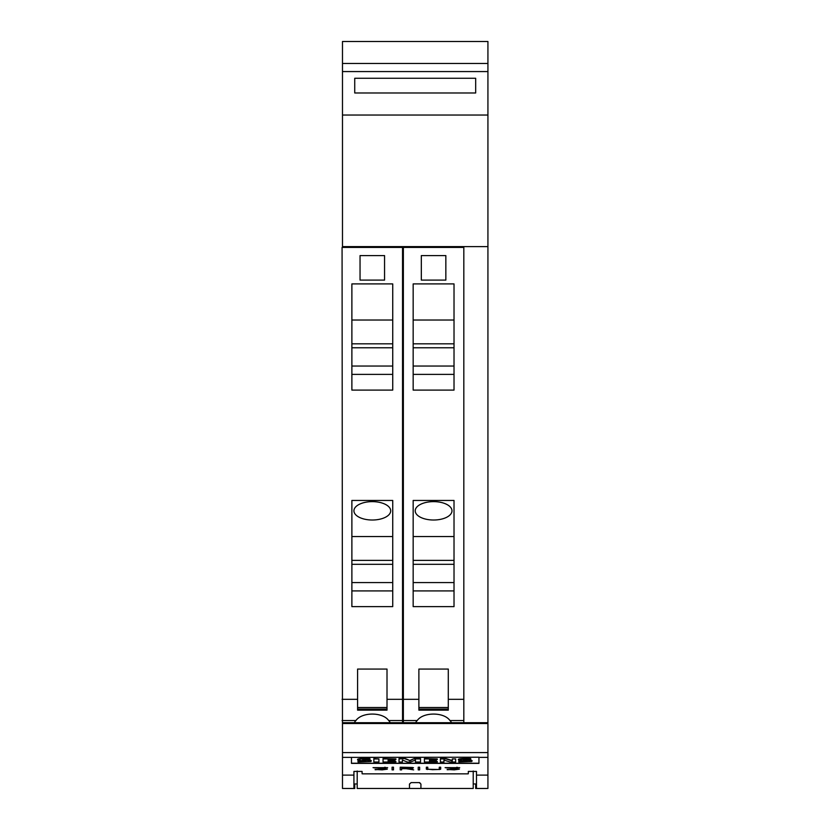 <?xml version="1.0" encoding="UTF-8"?>
<svg xmlns="http://www.w3.org/2000/svg" width="830" height="830" viewBox="0 0 830 830"><rect width="100%" height="100%" fill="white"/><g stroke="black" fill="none" stroke-linecap="round" stroke-linejoin="round"><path stroke-width="1.25" d="M487.926 775.116L487.926 722.702L342.479 722.702L342.479 775.116L353.922 775.116L353.922 771.423L362.088 771.423L362.088 773.788L362.907 773.851L467.498 773.851L468.317 773.788L468.317 771.423L476.493 771.423L476.493 775.116L487.926 775.116L487.926 788.459L476.493 788.459L476.493 775.116M351.464 757.385L478.941 757.209L478.941 763.382L351.464 763.382L351.464 757.385L342.479 757.385M478.941 763.227L351.464 763.227M452.309 760.55L446.052 758.558L440.408 758.558L440.408 762.033L443.946 762.033L443.946 760.104L450.192 762.033L455.66 762.033L455.66 758.931L452.309 758.931L452.309 760.913L446.052 758.931L440.408 758.931M455.66 758.931L452.309 758.931M443.946 761.733L443.946 760.104M415.467 760.021L415.467 762.033L420.52 762.033L420.52 758.558L414.284 758.558L409.781 760.498L405.32 758.558L399.023 758.558L399.023 762.033L402.415 762.033L402.415 760.021L407.271 762.033L410.58 762.033L415.467 760.021L415.467 761.733M402.415 761.733L402.415 760.021M378.926 758.942L373.853 758.579L373.853 762.033L378.926 762.033L378.926 758.942L373.853 758.942M366.02 761.1L365.646 761.141A5.136 0.934 0 0 1 363.301 761.214A18.042 3.289 0 0 1 358 761.017L358 761.971L370.782 761.535L370.74 760.737L362.606 759.772L369.921 759.575L369.921 758.952L361.859 758.921L358.072 759.429L358.114 760.228L358.072 759.056A4.762 0.872 180 0 0 357.564 759.44L357.564 759.824M369.921 759.191L369.921 758.589A16.932 3.081 180 0 0 361.859 758.547A5.769 1.048 180 0 0 358.072 759.056M371.3 761.141L371.3 760.788A5.073 0.923 180 0 0 370.74 760.373A7.335 1.338 180 0 0 367.389 759.855L364.256 759.595A4.638 0.84 -0 0 1 363.239 759.491M395.9 758.931L383.045 758.558L383.045 762.033L395.9 762.033L395.9 761.473L388.118 761.473L388.118 760.757L394.924 760.757L394.924 760.228L388.118 760.228L388.118 759.512L395.9 759.512L395.9 758.931L383.045 758.931M394.924 760.228L388.118 759.512M395.9 761.473L388.118 760.757M437.286 758.931L424.421 758.558L424.421 762.033L437.286 762.033L437.286 761.473L429.504 761.473L429.504 760.757L436.3 760.757L436.3 760.228L429.504 760.228L429.504 759.512L437.286 759.512L437.286 758.931L424.421 758.931M436.3 760.228L429.504 759.512M437.286 761.473L429.504 760.757M466.823 761.1L466.45 761.141A5.136 0.934 0 0 1 464.105 761.214A18.042 3.289 0 0 1 458.803 761.017L458.803 761.971L471.575 761.535L471.544 760.737L463.41 759.772L470.724 759.575L470.724 758.952L458.876 759.429L458.917 760.228L467.228 761.276L458.803 761.359M470.724 758.952L470.724 758.589A16.932 3.081 180 0 0 462.663 758.547A5.769 1.048 180 0 0 458.865 759.056A4.762 0.872 180 0 0 458.368 759.44L458.368 759.824M472.094 761.141L472.094 760.788A5.073 0.923 180 0 0 471.544 760.373A7.335 1.338 180 0 0 468.193 759.855L465.059 759.595A4.638 0.84 -0 0 1 464.043 759.491M363.301 761.214L358 761.359M370.782 761.535L370.74 760.373M471.585 761.535L471.544 760.373M405.32 758.558L399.023 758.931M409.781 760.498L405.32 758.931M414.284 758.558L409.781 760.861M420.52 758.931L414.284 758.931M358.124 760.228L365.646 761.048L363.301 761.546M458.865 759.056L458.917 760.228M447.194 769.742L457.984 769.151L445.098 767.626L459.716 767.667L446.53 767.646L459.405 769.13L454.28 769.866L447.194 769.472M418.216 769.866L418.216 767.211L419.638 767.211L419.638 769.866L418.216 769.866M392.071 769.866L392.071 767.211L393.493 767.211L393.493 769.866L392.071 769.866M375.139 769.742L385.919 769.151L373.033 767.626L387.662 767.667L374.475 767.646L387.34 769.13L382.215 769.866L375.139 769.472M400.205 769.866L400.205 767.211L412.479 767.491L413.485 767.76L412.479 768.424L407.738 768.684L413.662 769.866L406.202 768.684L401.627 768.684L401.627 769.866L400.205 769.866M427.357 769.503L426.35 769.14L426.35 767.211L427.772 767.211L427.772 769.14L432.544 769.701L438.302 769.483L439.278 769.14L439.278 767.211L440.689 767.211L440.689 769.14L439.672 769.503L428.207 769.296M342.479 775.116L342.479 788.459L353.922 788.459L353.922 775.116M439.278 767.211L439.278 768.808M438.831 769.296L440.689 768.819L440.689 767.211M426.35 767.211L426.35 768.819L427.357 769.192M427.772 768.808L427.772 767.211M407.738 768.507L406.959 768.507M401.627 768.507L412.064 768.144L411.13 767.532L401.627 767.408L401.627 768.684M400.205 767.211L400.205 769.576L401.627 769.576M412.064 768.144L413.485 767.76M384.601 767.314L385.473 767.377M385.919 769.369L387.34 769.13M373.106 767.615L374.579 767.916M392.071 767.211L392.071 769.576L393.493 769.576L393.493 767.211M418.216 767.211L418.216 769.576L419.638 769.576L419.638 767.211M456.666 767.314L457.527 767.377M457.984 769.369L459.405 769.13M445.171 767.615L446.633 767.916M476.493 783.956L473.225 783.956M357.19 771.018L357.19 788.448L409.481 788.448L409.481 784.049L411.12 782.607L419.285 782.607L420.924 784.049L420.924 788.448L409.481 788.448M342.479 788.459L354.732 788.5L354.732 783.956M475.673 783.956L475.673 788.5L487.926 788.459M357.19 783.956L353.922 783.956M420.924 788.448L473.225 788.448L473.225 771.018M419.866 782.711L419.306 782.607M487.926 63.485L342.479 63.485L342.479 41.5L487.926 41.5L487.926 115.038L342.479 115.048L342.479 246.614L487.926 246.614L487.926 722.702L342.479 722.702M342.479 63.485L342.479 115.038L487.926 115.038L487.926 246.614M425.417 246.614L425.417 247.423M441.757 247.423L441.757 246.614M403.359 722.702L403.359 247.423L463.825 247.423L463.825 722.702M415.664 722.702A18.384 9.192 0 0 1 417.21 720.554C423.186 711.912 443.998 711.912 449.964 720.554A18.384 9.192 0 0 1 451.52 722.702M448.293 707.523L448.293 669.063L418.88 669.063L418.88 709.079L448.293 709.079L448.293 707.523L418.88 707.523M418.88 709.079L418.88 710.148L448.293 710.148L448.293 709.079M413.164 283.901L454.02 283.901L454.02 390.1L413.164 390.1L413.164 283.901M413.164 500.449L454.02 500.449L454.02 606.637L413.164 606.637L413.164 500.449M445.845 280.104L421.329 280.104L421.329 255.588L445.845 255.588L445.845 280.104M413.164 390.1L454.02 390.1M413.164 606.637L454.02 606.637M413.164 374.382L454.02 374.382M413.164 320.027L454.02 320.027M413.164 343.817L454.02 343.817M413.164 347.77L454.02 347.77M454.02 366.04L413.164 366.04M413.164 590.918L454.02 590.918M413.164 536.564L454.02 536.564M451.977 510.824A18.384 9.192 0 0 1 433.592 520.016A18.384 9.192 0 0 1 415.208 510.824A18.384 9.192 0 0 1 433.592 501.631A18.384 9.192 0 0 1 451.977 510.824M413.164 560.364L454.02 560.364M413.164 564.307L454.02 564.307M454.02 582.577L413.164 582.577M342.479 247.423L342.479 246.614M364.131 246.614L364.131 247.423M380.472 247.423L380.472 246.614M402.54 722.702L402.54 247.423L342.074 247.423L342.479 741.792M354.369 722.702A18.384 9.192 0 0 1 355.925 720.554C361.901 711.912 382.713 711.912 388.679 720.554A18.384 9.192 0 0 1 390.235 722.702M387.008 707.523L387.008 669.063L357.595 669.063L357.595 709.079L387.008 709.079L387.008 707.523L357.595 707.523M357.595 709.079L357.595 710.148L387.008 710.148L387.008 709.079M351.879 283.901L392.735 283.901L392.735 390.1L351.879 390.1L351.879 283.901M351.879 500.449L392.735 500.449L392.735 606.637L351.879 606.637L351.879 500.449M384.56 280.104L360.044 280.104L360.044 255.588L384.56 255.588L384.56 280.104M351.879 390.1L392.735 390.1M351.879 606.637L392.735 606.637M351.879 374.382L392.735 374.382M351.879 320.027L392.735 320.027M351.879 343.817L392.735 343.817M351.879 347.77L392.735 347.77M392.735 366.04L351.879 366.04M351.879 590.918L392.735 590.918M351.879 536.564L392.735 536.564M390.691 510.824A18.384 9.192 0 0 1 372.307 520.016A18.384 9.192 0 0 1 353.922 510.824A18.384 9.192 0 0 1 372.307 501.631A18.384 9.192 0 0 1 390.691 510.824M351.879 560.364L392.735 560.364M351.879 564.307L392.735 564.307M392.735 582.577L351.879 582.577M475.673 92.981L354.732 92.981L354.732 78.269L475.673 78.269L475.673 92.981M478.941 757.385L487.926 757.385M342.479 752.571L487.926 752.571M342.479 723.521L487.926 723.521M403.359 720.554L417.21 720.554M449.964 720.554L463.825 720.554M403.359 699.327L418.88 699.327M448.293 699.327L463.825 699.327M342.074 720.554L355.925 720.554M388.679 720.554L402.54 720.554M342.074 699.327L357.595 699.327M387.008 699.327L402.54 699.327M487.926 71.567L342.479 71.567M448.293 710.148L418.88 710.148M387.008 710.148L357.595 710.148"/></g></svg>
